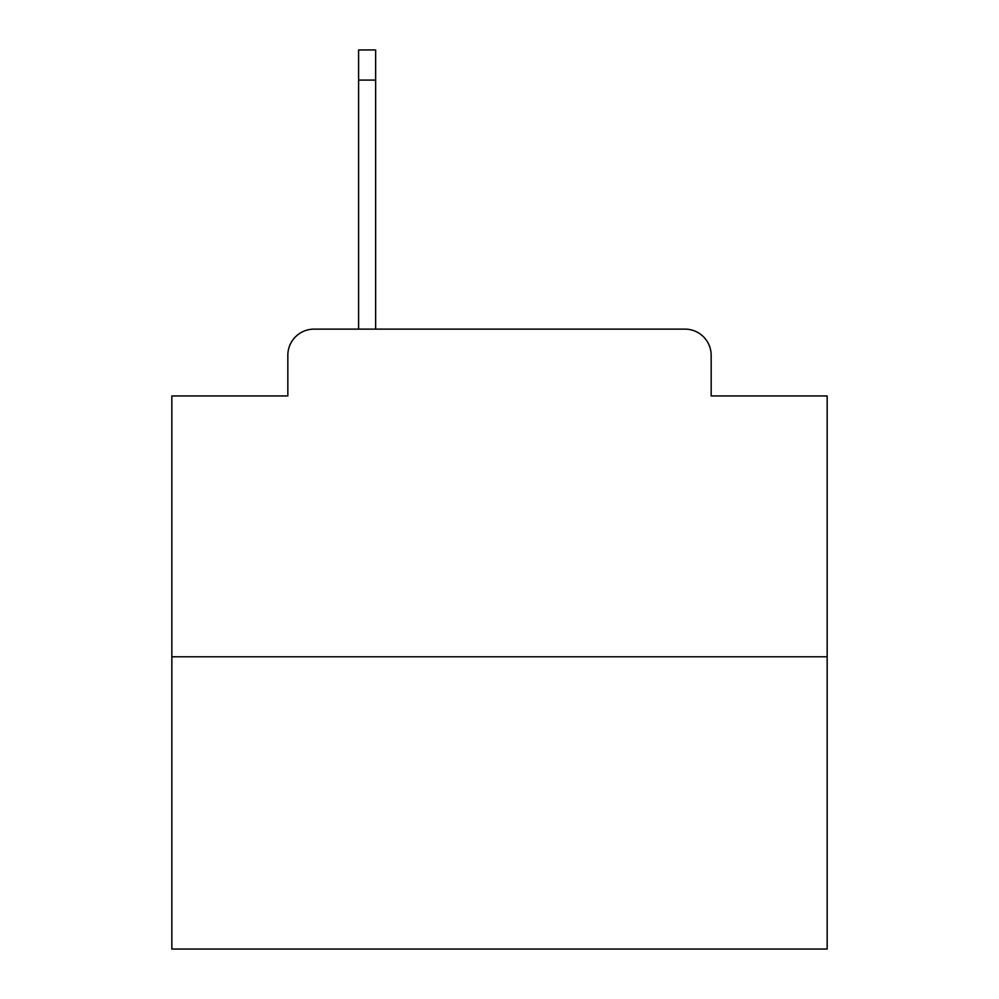 <?xml version="1.0" encoding="UTF-8"?>
<svg xmlns="http://www.w3.org/2000/svg" width="999" height="999" viewBox="0 0 999 999"><rect width="100%" height="100%" fill="white"/><g stroke="black" fill="none" stroke-linecap="round" stroke-linejoin="round"><path stroke-width="1.5" d="M287.837 355.332L287.837 395.954L287.837 355.332A26.211 26.211 0 0 1 314.048 329.121L358.604 329.121L358.604 49.95L375.649 49.95L375.649 80.095L358.604 80.095M827.16 656.78L171.84 656.78L171.84 949.05L827.16 949.05L827.16 395.954L711.163 395.954L711.163 355.332A26.211 26.211 0 0 0 684.952 329.121L314.048 329.121M171.84 656.78L171.84 395.954L287.837 395.954M375.649 80.095L375.649 329.121L684.952 329.121M711.163 395.954L711.163 355.332"/></g></svg>
